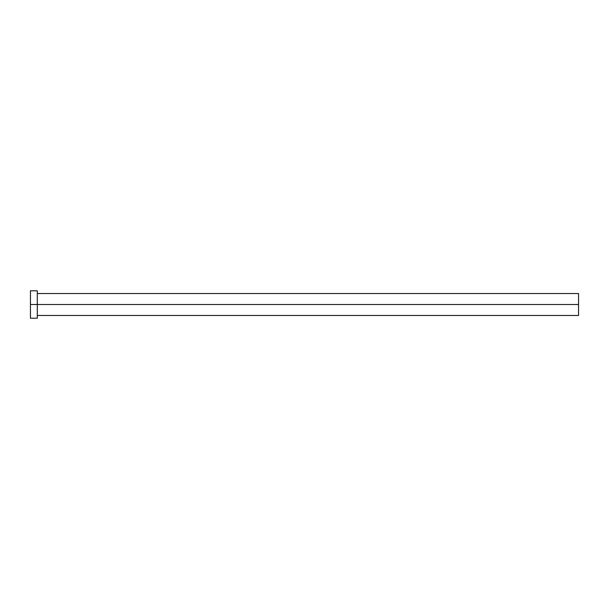 <?xml version="1.0" encoding="UTF-8"?>
<svg xmlns="http://www.w3.org/2000/svg" width="609" height="609" viewBox="0 0 609 609"><rect width="100%" height="100%" fill="white"/><g stroke="black" fill="none" stroke-linecap="round" stroke-linejoin="round"><path stroke-width="0.91" d="M37.301 291.064L37.301 304.5L578.55 304.5L578.55 315.462L578.55 304.5L30.45 304.5L30.45 318.202L37.301 318.202L37.301 290.798L30.45 290.798L30.45 304.5L37.301 304.5L37.301 318.202M30.45 291.064L30.45 318.202M578.55 304.5L578.55 293.538L578.55 304.5M37.301 315.462L578.55 315.462M37.301 293.538L578.55 293.538"/></g></svg>
